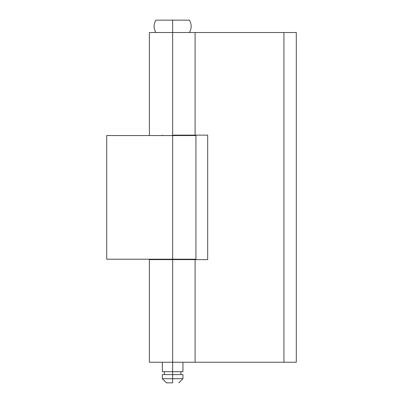 <?xml version="1.0" encoding="UTF-8"?>
<svg xmlns="http://www.w3.org/2000/svg" width="403" height="403" viewBox="0 0 403 403"><rect width="100%" height="100%" fill="white"/><g stroke="black" fill="none" stroke-linecap="round" stroke-linejoin="round"><path stroke-width="0.6" d="M189.4 20.15L172.65 20.15L172.65 32.517L172.65 20.15L155.896 20.15L189.4 20.15C191.783 24.271 191.783 28.391 189.4 32.517M172.65 135.141L172.65 135.554L172.65 135.141L195.102 135.141L195.102 32.517L172.65 32.517L172.65 135.141L172.65 32.517L149.362 32.517L283.934 32.517L195.102 32.517L195.102 135.141L207.681 135.141L172.65 135.141M195.934 259.205L172.65 259.205L172.65 135.554L106.704 135.554L172.65 135.554L172.65 259.205L106.704 259.205L106.704 135.554L106.704 259.205L172.65 259.205L172.65 259.613L172.65 259.205L195.934 259.205L195.934 135.554L172.65 135.554L195.934 135.554M172.65 362.242L172.65 371.722L182.952 371.722L172.65 371.722L172.65 378.729L182.952 378.729L172.65 378.729L172.65 382.85L166.464 382.85L172.65 382.85L172.65 378.729L162.344 378.729L172.65 378.729L172.65 374.609L162.344 374.609L182.952 374.609L172.65 374.609L172.65 371.722L162.344 371.722L172.65 371.722L172.65 362.242L195.102 362.242L195.102 259.613L172.65 259.613L172.65 362.242L172.65 259.613L149.362 259.613L207.681 259.613L207.681 135.141L207.681 259.613L195.102 259.613L195.102 362.242L149.362 362.242L172.65 362.242M296.296 32.517L283.934 32.517L296.296 32.517L296.296 362.242L195.102 362.242L283.934 362.242L283.934 32.517L283.934 362.242L296.296 362.242L296.296 32.517M182.952 135.141L182.952 135.554M182.952 259.205L182.952 259.613M182.952 362.242L182.952 371.722M180.892 371.722L180.892 374.609M182.952 374.609L182.952 378.729L178.831 382.85M162.344 374.609L162.344 378.729L166.464 382.85M164.404 371.722L164.404 374.609M162.344 135.141L162.344 135.554M162.344 259.205L162.344 259.613M162.344 362.242L162.344 371.722M155.896 32.517C153.513 28.391 153.513 24.271 155.896 20.15M149.362 362.242L149.362 259.613M149.362 135.141L149.362 32.517"/></g></svg>
